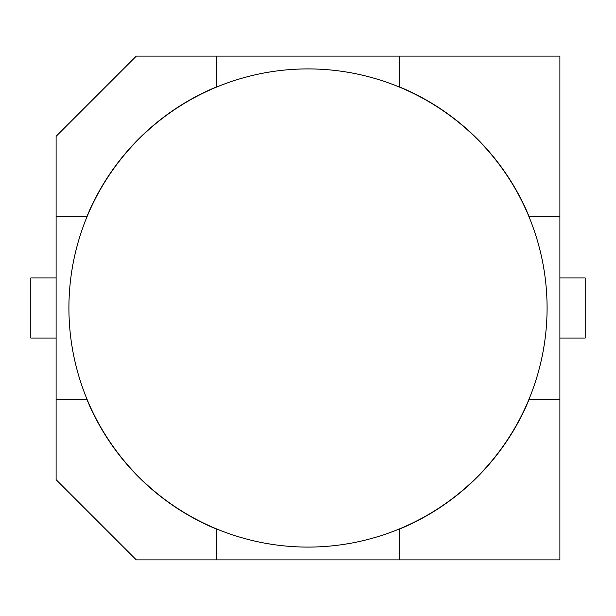 <?xml version="1.0" encoding="UTF-8"?>
<svg xmlns="http://www.w3.org/2000/svg" width="616" height="616" viewBox="0 0 616 616"><rect width="100%" height="100%" fill="white"/><g stroke="black" fill="none" stroke-linecap="round" stroke-linejoin="round"><path stroke-width="0.92" d="M68.915 308A239.085 239.085 0 0 0 427.543 515.053A239.085 239.085 0 0 0 427.543 100.947A239.085 239.085 0 0 0 68.915 308M529.036 216.462L559.89 216.462L559.89 56.11L399.538 56.11L399.538 86.964M216.462 86.964L216.462 56.11L136.321 56.11L56.11 136.321L56.11 216.462L86.964 216.462M86.964 399.538L56.11 399.538L56.11 479.679L136.321 559.89L216.462 559.89L216.462 529.036M399.538 529.036L399.538 559.89L559.89 559.89L559.89 399.538L529.036 399.538M559.89 399.538L559.89 216.462M399.538 56.11L216.462 56.11M56.11 216.462L56.11 399.538M216.462 559.89L399.538 559.89M529.059 216.455A239.27 239.27 0 0 0 399.545 86.941M216.455 86.941A239.27 239.27 0 0 0 86.941 216.455M86.941 399.545A239.27 239.27 0 0 0 216.455 529.059M399.545 529.059A239.27 239.27 0 0 0 529.059 399.545M559.89 338.045L585.2 338.045L585.2 277.955L559.89 277.955M56.11 277.955L30.8 277.955L30.8 338.045L56.11 338.045"/></g></svg>
